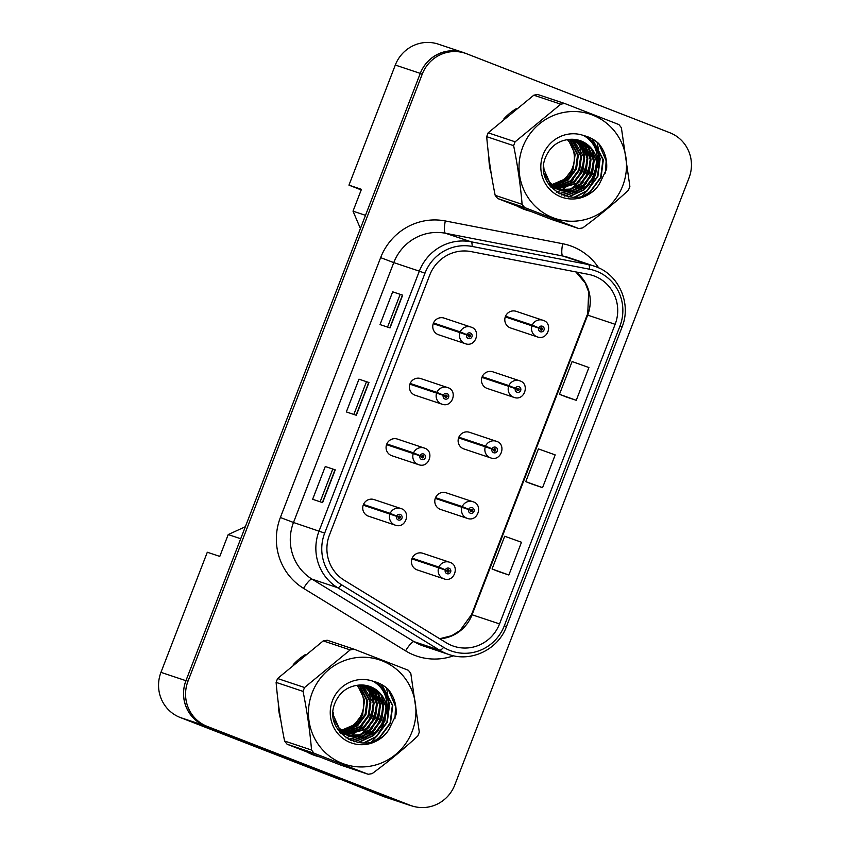 <?xml version="1.0" encoding="UTF-8"?>
<svg xmlns="http://www.w3.org/2000/svg" width="850" height="850" viewBox="0 0 850 850"><rect width="100%" height="100%" fill="white"/><g stroke="black" fill="none" stroke-linecap="round" stroke-linejoin="round"><path stroke-width="1.27" d="M421.154 378.728A8.776 8.553 108.5 0 0 409.944 384.009A8.776 8.553 108.5 0 0 415.204 395.239L441.926 404.164A8.776 8.553 -71.5 0 1 436.603 393.104L443.254 395.346A2.922 2.848 108.5 0 0 444.901 398.979A2.922 2.848 108.5 0 0 448.619 397.29A2.922 2.848 108.5 0 0 447.015 393.529A2.922 2.848 108.5 0 0 443.349 395.101L444.911 395.792A1.169 1.137 -71.5 0 1 446.377 395.165A1.169 1.137 -71.5 0 1 447.036 396.642A1.169 1.137 -71.5 0 1 445.538 397.343A1.169 1.137 -71.5 0 1 444.879 395.888L443.254 395.346M397.811 439.216A8.776 8.553 108.5 0 0 386.601 444.497A8.776 8.553 108.5 0 0 391.871 455.728L418.593 464.652A8.776 8.553 -71.5 0 1 413.27 453.592L419.921 455.834A2.922 2.848 108.5 0 0 421.568 459.478A2.922 2.848 108.5 0 0 425.276 457.778A2.922 2.848 108.5 0 0 423.672 454.017A2.922 2.848 108.5 0 0 420.006 455.589L421.579 456.28A1.169 1.137 -71.5 0 1 423.034 455.653A1.169 1.137 -71.5 0 1 423.693 457.13A1.169 1.137 -71.5 0 1 422.195 457.831A1.169 1.137 -71.5 0 1 421.536 456.376L419.921 455.834M374.467 499.704A8.776 8.553 108.5 0 0 363.258 504.985A8.776 8.553 108.5 0 0 368.528 516.216L395.25 525.141A8.776 8.553 -71.5 0 1 389.927 514.08L396.578 516.322A2.922 2.848 108.5 0 0 398.225 519.966A2.922 2.848 108.5 0 0 401.933 518.266A2.922 2.848 108.5 0 0 400.329 514.505A2.922 2.848 108.5 0 0 396.663 516.077L398.236 516.768A1.169 1.137 -71.5 0 1 399.702 516.141A1.169 1.137 -71.5 0 1 400.35 517.618A1.169 1.137 -71.5 0 1 398.852 518.33A1.169 1.137 -71.5 0 1 398.193 516.864L396.578 516.322M444.486 318.229A8.776 8.553 108.5 0 0 433.288 323.521A8.776 8.553 108.5 0 0 438.547 334.751L465.269 343.676A8.776 8.553 -71.5 0 1 459.946 332.605L466.597 334.847A2.922 2.848 108.5 0 0 468.244 338.491A2.922 2.848 108.5 0 0 471.952 336.802A2.922 2.848 108.5 0 0 470.348 333.03A2.922 2.848 108.5 0 0 466.692 334.613L468.254 335.304A1.169 1.137 -71.5 0 1 469.721 334.677A1.169 1.137 -71.5 0 1 470.369 336.154A1.169 1.137 -71.5 0 1 468.881 336.855A1.169 1.137 -71.5 0 1 468.223 335.399L466.597 334.847M493.202 371.949A8.776 8.553 108.5 0 0 481.993 377.23A8.776 8.553 108.5 0 0 487.263 388.461L513.974 397.386A8.776 8.553 -71.5 0 1 508.651 386.325L515.302 388.567A2.922 2.848 108.5 0 0 516.949 392.211A2.922 2.848 108.5 0 0 520.668 390.511A2.922 2.848 108.5 0 0 519.063 386.75A2.922 2.848 108.5 0 0 515.398 388.322L516.959 389.013A1.169 1.137 -71.5 0 1 518.426 388.386A1.169 1.137 -71.5 0 1 519.084 389.863A1.169 1.137 -71.5 0 1 517.586 390.564A1.169 1.137 -71.5 0 1 516.928 389.109L515.302 388.567M469.859 432.438A8.776 8.553 108.5 0 0 458.649 437.718A8.776 8.553 108.5 0 0 463.919 448.949L490.641 457.874A8.776 8.553 -71.5 0 1 485.318 446.813L491.969 449.055A2.922 2.848 108.5 0 0 493.616 452.699A2.922 2.848 108.5 0 0 497.324 450.999A2.922 2.848 108.5 0 0 495.72 447.238A2.922 2.848 108.5 0 0 492.054 448.811L493.627 449.501A1.169 1.137 -71.5 0 1 495.082 448.874A1.169 1.137 -71.5 0 1 495.741 450.351A1.169 1.137 -71.5 0 1 494.243 451.063A1.169 1.137 -71.5 0 1 493.584 449.597L491.969 449.055M446.516 492.926A8.776 8.553 108.5 0 0 435.317 498.206A8.776 8.553 108.5 0 0 440.576 509.437L467.298 518.362A8.776 8.553 -71.5 0 1 461.975 507.301L468.626 509.543A2.922 2.848 108.5 0 0 470.273 513.188A2.922 2.848 108.5 0 0 473.981 511.487A2.922 2.848 108.5 0 0 472.377 507.726A2.922 2.848 108.5 0 0 468.711 509.309L470.284 510A1.169 1.137 -71.5 0 1 471.75 509.362A1.169 1.137 -71.5 0 1 472.398 510.839A1.169 1.137 -71.5 0 1 470.9 511.551A1.169 1.137 -71.5 0 1 470.241 510.096L468.626 509.543M423.172 553.414A8.776 8.553 108.5 0 0 411.974 558.694A8.776 8.553 108.5 0 0 417.233 569.925L443.955 578.85A8.776 8.553 -71.5 0 1 438.632 567.789L445.283 570.031A2.922 2.848 108.5 0 0 446.93 573.676A2.922 2.848 108.5 0 0 450.638 571.976A2.922 2.848 108.5 0 0 449.034 568.214A2.922 2.848 108.5 0 0 445.379 569.798L446.941 570.488A1.169 1.137 -71.5 0 1 448.407 569.851A1.169 1.137 -71.5 0 1 449.055 571.327A1.169 1.137 -71.5 0 1 447.567 572.039A1.169 1.137 -71.5 0 1 446.909 570.584L445.283 570.031M516.534 311.461A8.776 8.553 108.5 0 0 505.336 316.742A8.776 8.553 108.5 0 0 510.595 327.973L537.317 336.897A8.776 8.553 -71.5 0 1 531.994 325.837L538.645 328.079A2.922 2.848 108.5 0 0 540.292 331.712A2.922 2.848 108.5 0 0 544.011 330.023A2.922 2.848 108.5 0 0 542.406 326.262A2.922 2.848 108.5 0 0 538.741 327.834L540.303 328.525A1.169 1.137 -71.5 0 1 541.769 327.898A1.169 1.137 -71.5 0 1 542.417 329.375A1.169 1.137 -71.5 0 1 540.929 330.076A1.169 1.137 -71.5 0 1 540.271 328.621L538.645 328.079M668.769 132.324A35.116 34.213 108.5 0 0 667.834 131.941L464.801 53.029A35.116 34.213 108.5 0 0 463.282 52.487L438.313 44.147A35.116 34.213 108.5 0 0 395.303 65.046L348.957 185.151L361.207 189.922M340.372 779.227L383.244 796.407A35.116 34.213 108.5 0 0 384.763 796.96L409.732 805.301A35.116 34.213 108.5 0 0 412.526 806.097M160.958 672.35L185.938 680.691L240.709 538.741L228.214 534.576L219.789 556.41L207.304 552.245L160.958 672.35A35.116 34.213 108.5 0 0 180.211 717.496L340.191 779.673M185.938 680.691A35.116 34.213 108.5 0 0 205.179 725.836L408.212 804.748A35.116 34.213 108.5 0 0 409.732 805.301M228.214 534.576L245.331 526.745M360.411 228.523L353.016 211.161L365.5 215.337L420.272 73.387A35.116 34.213 108.5 0 1 463.282 52.487M353.016 211.161L361.441 189.327L348.957 185.151M516.269 108.662A56.174 54.74 108.5 0 0 503.859 118.894A56.174 54.74 108.5 0 1 516.269 108.662M488.909 157.579A56.174 54.74 108.5 0 0 491.226 173.666A56.174 54.74 108.5 0 1 488.909 157.579M517.31 206.199A56.174 54.74 108.5 0 0 523.568 209.111A56.174 54.74 108.5 0 0 525.991 209.982A56.174 54.74 108.5 0 0 530.145 211.193A56.174 54.74 108.5 0 1 525.991 209.982A56.174 54.74 108.5 0 1 523.568 209.111A56.174 54.74 108.5 0 1 517.31 206.199M305.703 654.383A56.174 54.74 108.5 0 0 293.282 664.615A56.174 54.74 108.5 0 1 305.703 654.383M278.332 703.301A56.174 54.74 108.5 0 0 280.659 719.376A56.174 54.74 108.5 0 1 278.332 703.301M306.733 751.91A56.174 54.74 108.5 0 0 312.991 754.821A56.174 54.74 108.5 0 0 315.424 755.703A56.174 54.74 108.5 0 0 319.579 756.904A56.174 54.74 108.5 0 1 315.424 755.703L315.424 755.703A56.174 54.74 108.5 0 1 312.991 754.821A56.174 54.74 108.5 0 1 306.733 751.91M594.607 276.144A37.453 36.497 -71.5 0 1 615.145 324.307L499.534 623.911A37.453 36.497 -71.5 0 1 453.656 646.213A37.453 36.497 -71.5 0 1 446.335 642.802L344.303 580.295A37.453 36.497 -71.5 0 1 329.471 534.958L429.739 275.092A37.453 36.497 -71.5 0 1 471.134 251.611L588.497 274.38A37.453 36.497 -71.5 0 1 592.992 275.559A37.453 36.497 -71.5 0 1 594.607 276.144M596.509 271.235A42.723 41.629 108.5 0 0 589.539 269.216L472.164 246.447A42.723 41.629 108.5 0 0 424.957 273.233L324.689 533.099A42.723 41.629 108.5 0 0 341.604 584.811L443.636 647.317A42.723 41.629 108.5 0 0 504.316 625.77L619.926 326.166A42.723 41.629 108.5 0 0 596.509 271.235M465.237 53.263L463.239 52.594A35.116 34.213 108.5 0 0 420.229 73.504L185.98 680.574A35.116 34.213 108.5 0 0 205.222 725.73L408.255 804.642A35.116 34.213 108.5 0 0 409.774 805.194L411.772 805.853A35.116 34.213 108.5 0 0 454.782 784.954L689.042 177.873A35.116 34.213 108.5 0 0 669.789 132.717L466.756 53.805A35.116 34.213 108.5 0 0 465.237 53.263A35.116 34.213 108.5 0 0 422.227 74.173L187.977 681.243A35.116 34.213 108.5 0 0 207.219 726.399L410.252 805.311A35.116 34.213 108.5 0 0 411.772 805.853M498.865 571.668L508.853 575.004L521.486 542.247L504.698 536.254L492.054 569.001L498.961 571.699M566.27 396.971L576.258 400.308L588.901 367.551L572.103 361.547L559.47 394.304L566.366 397.003M532.567 484.319L542.555 487.656L555.188 454.899L538.401 448.896L525.767 481.652L532.663 484.351M582.048 196.265A56.174 54.74 108.5 0 0 594.161 178.16A56.174 54.74 108.5 0 1 582.048 196.265M597.423 167.758A56.174 54.74 108.5 0 0 597.731 145.446A56.174 54.74 108.5 0 1 597.423 167.758M597.603 144.808A56.174 54.74 108.5 0 0 596.987 142.067A56.174 54.74 108.5 0 1 597.603 144.808M371.482 741.976A56.174 54.74 108.5 0 0 383.584 723.881A56.174 54.74 108.5 0 1 371.482 741.976M386.846 713.479A56.174 54.74 108.5 0 0 387.154 691.167A56.174 54.74 108.5 0 1 386.846 713.479M387.026 690.529A56.174 54.74 108.5 0 0 386.421 687.778A56.174 54.74 108.5 0 1 387.026 690.529M390.022 327.919L380.035 324.583L392.668 291.826L402.666 295.163L390.022 327.919M322.607 502.626L312.619 499.29L325.263 466.533L335.251 469.869L322.607 502.626M356.32 415.267L346.332 411.931L358.966 379.174L368.953 382.511L356.32 415.267M358.966 379.174L368.953 382.511M325.263 466.533L335.251 469.869M392.668 291.826L402.666 295.163M542.555 487.656L525.767 481.652M576.258 400.308L559.47 394.304M508.853 575.004L492.054 569.001M353.844 414.449L366.35 382.043M387.547 327.101L400.053 294.695M320.142 501.797L332.637 469.391M505.431 316.487L540.303 328.525M541.025 327.877A1.169 1.137 -71.5 0 1 540.419 329.683M505.272 316.912L531.994 325.837M538.741 327.834L532.27 325.114A8.776 8.553 -71.5 0 1 543.256 320.386L516.163 311.323M505.548 316.189L532.27 325.114M434.392 324.073A4.101 3.995 108.5 0 0 434.478 323.744L468.254 335.304M468.977 334.645A1.169 1.137 -71.5 0 1 468.371 336.462M433.224 323.68L459.946 332.605M433.383 323.266L434.435 323.723M466.692 334.613L460.222 331.893A8.776 8.553 -71.5 0 1 471.208 327.154L444.114 318.102M433.5 322.968L460.222 331.893M556.601 192.238A38.165 37.188 108.5 0 0 560.479 190.474M560.639 190.389A38.165 37.188 108.5 0 0 561.202 190.081M561.51 189.911A38.165 37.188 108.5 0 0 562.881 189.093M563.529 188.679A38.165 37.188 108.5 0 0 566.291 186.692M567.598 185.619A38.165 37.188 108.5 0 0 573.537 179.18M576.969 173.528A38.165 37.188 108.5 0 0 580.911 159.673M580.996 153.616A38.165 37.188 108.5 0 0 579.732 145.988M579.328 144.606A38.165 37.188 108.5 0 0 578.383 141.95M578.159 141.387A38.165 37.188 108.5 0 0 577.681 140.292M346.024 737.959A38.165 37.188 108.5 0 0 349.902 736.185M350.062 736.1A38.165 37.188 108.5 0 0 350.636 735.792M350.933 735.622A38.165 37.188 108.5 0 0 352.304 734.804M352.952 734.389A38.165 37.188 108.5 0 0 355.725 732.403M357.021 731.329A38.165 37.188 108.5 0 0 362.961 724.891M366.403 719.249A38.165 37.188 108.5 0 0 370.334 705.383M370.419 699.327A38.165 37.188 108.5 0 0 369.155 691.709M368.751 690.327A38.165 37.188 108.5 0 0 367.806 687.661M367.582 687.097A38.165 37.188 108.5 0 0 367.104 686.003M551.639 184.588A26.754 26.074 108.5 0 0 572.528 167.631A26.754 26.074 108.5 0 0 567.332 139.666M522.803 146.954A55.006 53.603 108.5 0 0 552.957 217.696A55.006 53.603 108.5 0 0 622.721 185.799A55.006 53.603 108.5 0 0 592.567 115.058A55.006 53.603 108.5 0 0 522.803 146.954M515.121 141.812L560.756 104.189A63.197 61.583 108.5 0 1 564.761 103.519L537.806 94.52A63.197 61.583 108.5 0 0 533.811 95.189L488.176 132.812L515.121 141.812A63.197 61.583 108.5 0 0 514.346 143.724A63.197 61.583 108.5 0 0 513.634 145.669L486.689 136.669C488.293 155.741 491.119 175.291 495.168 195.319A63.197 61.583 108.5 0 0 497.686 198.518L551.799 219.555L578.744 228.554L524.631 207.528L497.686 198.518M495.168 195.319L522.112 204.329C520.508 185.258 517.682 165.708 513.634 145.669M522.112 204.329A63.197 61.583 108.5 0 0 524.631 207.528M578.744 228.554A63.197 61.583 108.5 0 0 582.749 227.885C599.229 215.698 614.444 203.161 628.373 190.273A63.197 61.583 108.5 0 0 629.149 188.349A63.197 61.583 108.5 0 0 629.871 186.405L621.382 127.755A63.197 61.583 108.5 0 0 618.874 124.557L564.761 103.519M488.176 132.812A63.197 61.583 108.5 0 0 487.401 134.725A63.197 61.583 108.5 0 0 486.689 136.669M551.746 184.694L564.984 179.021L573.325 167.896L575.153 154.232L568.151 139.538M553.095 185.938L568.161 180.083L576.502 168.948L578.319 155.295L570.01 139.336M552.755 185.64L567.364 179.817L575.705 168.693L577.532 155.029L569.543 139.379M554.487 187.053L571.327 181.135L579.668 170.011L581.496 156.357L571.816 139.262M554.126 186.788L570.541 180.869L578.871 169.745L580.699 156.092L571.359 139.273M555.911 188.052L574.504 182.197L582.834 171.073L584.662 157.409L581.113 147.178L573.569 139.326M555.549 187.808L573.707 181.932L582.048 170.808L583.876 157.154L573.134 139.294M557.377 188.944L577.671 183.26L586.011 172.136L587.839 158.472L583.812 147.486L575.301 139.496M557.005 188.732L576.884 182.994L585.214 171.87L587.042 158.206L583.132 147.411L574.866 139.442M558.875 189.72L570.541 189.423L580.847 184.312L589.178 173.188L591.005 159.534L586.479 147.815L576.98 139.772M558.492 189.539L569.957 189.104L580.051 184.057L588.391 172.922L590.219 159.269L585.82 147.73L576.566 139.697M560.405 190.4L572.857 190.687L584.014 185.374L592.354 174.25L594.182 160.597L589.124 148.155L578.627 140.165M560.023 190.241L572.284 190.368L583.227 185.109L591.558 173.984L593.385 160.331L588.466 148.07L578.223 140.059M543.713 166.536L544.043 169.724L549.674 182.399L560.798 190.559L575.163 191.919L587.191 186.437L595.521 175.312L597.327 161.511A26.754 26.074 108.5 0 0 579.966 140.579A26.754 26.074 108.5 0 0 567.566 139.634C557.664 141.185 550.503 146.667 546.104 156.071C530.846 188.498 580.943 213.945 599.324 184.067L606.613 169.097C607.357 159.471 604.743 150.981 598.782 143.618C594.49 139.655 589.528 136.988 583.886 135.628A32.704 31.864 108.5 0 0 543.065 154.827A32.704 31.864 108.5 0 0 557.919 195.5A32.704 31.864 108.5 0 0 599.324 184.067M561.584 190.846L574.589 191.611L586.394 186.171L594.734 175.047L596.562 161.383L591.451 148.877L579.849 140.537M549.939 185.959L550.874 185.991M551.31 185.991L552.638 185.959M554.838 188.594L550.609 186.766M551.034 186.819L552.309 186.958M552.734 186.989L554.041 187.042M550.662 186.607L551.947 186.724M552.383 186.756L553.69 186.788M551.034 187.276L553.658 188.179M554.062 188.286L555.294 188.583M555.709 188.668L556.952 188.881M551.076 187.329L551.661 187.542M552.064 187.669L553.276 188.02M553.679 188.126L554.912 188.403M555.326 188.477L556.58 188.679M550.279 186.384L555.634 188.87M547.91 182.952L557.632 189.497L560.001 190.294M548.728 184.259L558.004 189.656M558.407 189.784L559.619 190.134M544.372 173.942L550.481 183.951L561.977 190.984M567.364 176.896L562.572 181.602L558.046 184.652M556.442 185.502L553.913 186.607M562.201 183.069A32.704 31.864 108.5 0 0 573.495 168.247M583.886 135.628C593.3 141.398 597.784 150.025 597.327 161.511M560.756 104.189L533.811 95.189M578.776 176.651L584.088 160.82M584.014 154.041L582.122 145.956M581.591 144.596L580.454 142.12M580.189 141.621L579.7 140.739M558.939 193.683L565.154 191.834M565.367 191.749L566.451 191.282M567.024 191.016L569.659 189.635M570.987 188.817L577.639 183.281M581.942 177.714L587.254 161.883M587.18 155.104L585.299 147.008M561.361 194.884L569.628 192.334M570.191 192.079L572.826 190.687M574.154 189.879L580.816 184.344M585.119 178.766L590.431 162.945M590.357 156.156L588.466 148.07M587.934 146.71L586.798 144.234M564.283 195.989L576.003 191.749M577.331 190.942L583.982 185.406M588.285 179.828L593.597 163.997M593.523 157.218L591.643 149.133M568.066 196.934L583.546 189.805L587.159 186.458M591.462 180.891L596.774 165.059M573.707 197.444L586.723 190.857L597.476 176.364L599.771 158.567L595.861 146.572L587.648 136.754M584.694 195.383L589.889 191.919L600.653 177.416L602.947 159.63L591.759 138.603M605.529 173.049L606.114 160.692L598.782 143.618M584.598 156.91L582.813 146.923M582.25 145.361L580.996 142.545M580.709 141.982L580.157 140.972M559.226 193.843L565.654 191.919M565.888 191.824L567.12 191.282M567.747 190.984L570.679 189.391M572.167 188.434L579.912 181.262M587.764 157.972L585.99 147.985M561.701 195.022L570.286 192.344M570.924 192.047L573.856 190.453M575.333 189.486L583.079 182.325M590.941 159.035L589.156 149.037M588.593 147.475L587.339 144.659M564.697 196.116L577.023 191.505M578.51 190.549L586.256 183.387M594.107 160.087L592.333 150.099M568.639 197.041L583.939 189.933L589.422 184.439M586.904 137.604L584.949 135.894M574.653 197.423L587.116 190.995L597.879 176.492L600.174 158.706L596.275 146.721L588.083 136.924M587.01 194.395L590.282 192.047L601.046 177.554L603.341 159.758L592.407 138.964M341.062 730.299A26.754 26.074 108.5 0 0 361.962 713.341A26.754 26.074 108.5 0 0 356.756 685.376M312.226 692.676A55.006 53.603 108.5 0 0 342.38 763.406A55.006 53.603 108.5 0 0 412.144 731.51A55.006 53.603 108.5 0 0 381.99 660.769A55.006 53.603 108.5 0 0 312.226 692.676M304.555 687.523L350.179 649.899A63.197 61.583 108.5 0 1 354.184 649.241L327.239 640.241A63.197 61.583 108.5 0 0 323.234 640.9L277.599 678.523L304.555 687.523A63.197 61.583 108.5 0 0 303.779 689.446A63.197 61.583 108.5 0 0 303.057 691.39L276.112 682.391C277.716 701.452 280.543 721.002 284.591 741.041A63.197 61.583 108.5 0 0 287.109 744.239L341.222 765.266L368.167 774.265L314.054 753.238L287.109 744.239M284.591 741.041L311.546 750.04C309.942 730.968 307.105 711.418 303.057 691.39M311.546 750.04A63.197 61.583 108.5 0 0 314.054 753.238M368.167 774.265A63.197 61.583 108.5 0 0 372.172 773.606C388.652 761.419 403.867 748.871 417.807 735.983A63.197 61.583 108.5 0 0 418.582 734.06A63.197 61.583 108.5 0 0 419.294 732.116L410.816 673.466A63.197 61.583 108.5 0 0 408.297 670.268L354.184 649.241M277.599 678.523A63.197 61.583 108.5 0 0 276.824 680.446A63.197 61.583 108.5 0 0 276.112 682.391M341.169 730.405L354.418 724.731L362.748 713.607L364.576 699.954L357.584 685.259M342.518 731.648L357.584 725.794L365.925 714.669L367.752 701.006L359.433 685.047M342.178 731.351L356.798 725.528L365.128 714.404L366.956 700.751L358.976 685.089M343.91 732.764L360.761 726.856L369.091 715.732L370.919 702.068L361.239 684.983M343.559 732.498L359.964 726.591L368.305 715.466L370.122 701.803L360.793 684.983M345.334 733.763L363.928 727.908L372.268 716.784L374.085 703.131L370.536 692.899L363.003 685.036M344.973 733.529L363.141 727.643L371.471 716.518L373.299 702.865L362.567 685.015M346.8 734.655L367.104 728.971L375.434 717.846L377.262 704.193L373.235 693.207L364.724 685.206M346.428 734.442L366.308 728.705L374.648 717.581L376.465 703.928L372.566 693.122L364.299 685.153M348.298 735.441L359.964 735.133L370.271 730.033L378.611 718.909L380.428 705.245L375.913 693.536L366.414 685.493M347.926 735.25L359.391 734.814L369.484 729.768L377.814 718.643L379.642 704.979L375.243 693.451L365.989 685.408M349.839 736.121L362.291 736.398L373.447 731.085L381.777 719.961L383.605 706.308L378.558 693.876L368.061 685.886M349.446 735.962L361.707 736.089L372.651 730.83L380.991 719.695L382.808 706.042L377.899 693.791L367.646 685.78M333.147 712.247L333.466 715.434L339.108 728.121L350.232 736.27L364.586 737.63L376.614 732.148L384.954 721.023L386.761 707.232A26.754 26.074 108.5 0 0 369.399 686.29A26.754 26.074 108.5 0 0 356.989 685.344C347.087 686.896 339.936 692.378 335.527 701.781C320.269 734.219 370.366 759.666 388.758 729.778L396.036 714.808C396.78 705.181 394.166 696.692 388.206 689.329C383.913 685.366 378.951 682.699 373.309 681.339A32.704 31.864 108.5 0 0 332.488 700.549A32.704 31.864 108.5 0 0 347.353 741.211A32.704 31.864 108.5 0 0 388.758 729.778M351.007 736.567L364.023 737.322L375.828 731.882L384.158 720.758L385.985 707.104L380.874 694.599L369.272 686.247M339.373 731.669L340.297 731.701M340.733 731.701L342.072 731.669M340.457 732.53L341.732 732.668M342.168 732.7L343.464 732.764M340.085 732.317L341.371 732.445M341.806 732.466L343.113 732.498M340.457 732.997L343.092 733.89M343.496 733.996L344.717 734.294M345.132 734.379L346.386 734.591M340.499 733.051L341.094 733.253M341.498 733.38L342.699 733.731M343.103 733.837L344.335 734.113M344.749 734.188L346.014 734.389M339.703 732.094L345.058 734.581M340 732.456L344.261 734.315M337.333 728.662L347.055 735.218L349.435 736.004M338.151 729.969L347.438 735.367M347.841 735.505L349.042 735.856M333.795 719.653L339.904 729.661L351.401 736.695M356.788 722.606L351.996 727.313L347.469 730.373M345.865 731.213L343.336 732.328M351.624 728.779A32.704 31.864 108.5 0 0 362.918 713.957M373.309 681.339C382.734 687.108 387.217 695.736 386.761 707.232M350.179 649.899L323.234 640.9M368.199 722.362L373.511 706.541M373.437 699.752L371.556 691.666M371.025 690.306L369.877 687.831M369.623 687.342L369.134 686.449M348.362 739.394L354.588 737.545M354.79 737.46L355.884 736.992M356.447 736.727L359.082 735.346M360.411 734.528L367.062 729.003M371.365 723.424L376.678 707.593M376.603 700.814L374.723 692.729M350.795 740.594L359.051 738.055M359.614 737.789L362.259 736.408M363.587 735.59L370.239 730.054M374.542 724.487L379.854 708.656M379.78 701.877L377.899 693.781M377.368 692.431L376.221 689.945M353.706 741.699L365.426 737.46M366.754 736.653L373.405 731.117M377.708 725.549L383.021 709.718M382.946 702.929L381.066 694.843M357.499 742.656L372.969 735.516L376.582 732.179M380.885 726.601L386.197 710.77M363.131 743.155L376.146 736.578L386.909 722.075L389.204 704.289L385.284 692.282L377.071 682.476M374.127 741.104L379.312 737.63L390.076 723.138L392.371 705.341L381.183 684.314M394.953 718.76L395.547 706.403L388.206 689.329M374.021 702.631L372.236 692.633M371.673 691.071L370.419 688.256M370.143 687.703L369.58 686.683M348.649 739.553L355.077 737.641M355.321 737.534L356.543 737.003M357.181 736.706L360.103 735.101M361.59 734.145L369.336 726.984M377.198 703.683L375.413 693.696M351.124 740.743L359.72 738.066M360.347 737.758L363.279 736.164M364.767 735.207L372.513 728.036M380.364 704.746L378.579 694.758M378.016 693.196L376.763 690.381M354.121 741.827L366.446 737.226M367.933 736.27L375.679 729.098M383.531 705.808L381.756 695.81M358.062 742.751L373.373 735.643L378.856 730.161M376.327 683.326L374.372 681.615M364.076 743.134L376.539 736.706L387.303 722.213L389.598 704.416L385.698 692.442L377.506 682.635M376.444 740.106L379.716 737.768L390.479 723.265L392.764 705.479L381.841 684.675M482.088 376.975L516.959 389.013M517.682 388.365A1.169 1.137 -71.5 0 1 517.076 390.171M481.939 377.4L508.651 386.325M515.398 388.322L508.927 385.603A8.776 8.553 -71.5 0 1 519.913 380.874L492.819 371.811M482.216 376.678L508.927 385.603M458.745 437.463L493.627 449.501M494.349 448.853A1.169 1.137 -71.5 0 1 493.744 450.659M458.596 437.888L485.318 446.813M492.054 448.811L485.594 446.101A8.776 8.553 -71.5 0 1 496.581 441.362M458.873 437.176L485.594 446.101M435.413 497.951L470.284 510M471.006 509.341A1.169 1.137 -71.5 0 1 470.401 511.158M435.253 498.376L461.975 507.301M468.711 509.309L462.251 506.589A8.776 8.553 -71.5 0 1 473.237 501.851L446.133 492.788M435.529 497.664L462.251 506.589M412.069 558.45L446.941 570.488M447.663 569.829A1.169 1.137 -71.5 0 1 447.058 571.646M411.91 558.864L438.632 567.789M445.379 569.798L438.908 567.077A8.776 8.553 -71.5 0 1 449.894 562.339L422.801 553.276M412.186 558.153L438.908 567.077M410.04 383.754L444.911 395.792M445.634 395.144A1.169 1.137 -71.5 0 1 445.028 396.95M409.891 384.179L436.603 393.104M443.349 395.101L436.879 392.381A8.776 8.553 -71.5 0 1 447.865 387.653M410.168 383.456L436.879 392.381M386.697 444.242L421.579 456.28M422.301 455.632A1.169 1.137 -71.5 0 1 421.696 457.438M386.548 444.667L413.27 453.592M420.006 455.589L413.546 452.869A8.776 8.553 -71.5 0 1 424.533 448.141L397.428 439.078M386.824 443.944L413.546 452.869M363.354 504.73L398.236 516.768M398.958 516.12A1.169 1.137 -71.5 0 1 398.353 517.926M363.205 505.155L389.927 514.08M396.663 516.077L390.203 513.368A8.776 8.553 -71.5 0 1 401.189 508.629L374.085 499.566M363.481 504.443L390.203 513.368M383.244 796.407L408.212 804.748M180.211 717.496L205.179 725.836M395.303 65.046L420.272 73.387M615.145 324.307L587.679 315.127A37.453 36.497 108.5 0 0 575.971 271.947M453.592 655.775A58.523 57.024 -71.5 0 1 414.481 655.276A58.523 57.024 -71.5 0 1 405.578 650.856L303.546 588.349A58.523 57.024 -71.5 0 1 280.373 517.512L380.641 257.646A58.523 57.024 -71.5 0 1 445.304 220.958L562.679 243.727A58.523 57.024 -71.5 0 1 598.687 267.877M443.636 647.317A11.709 2.571 121.5 0 1 439.641 650.197L414.067 641.654A46.814 45.613 108.5 0 0 421.196 645.192A46.814 45.613 108.5 0 0 423.215 645.926L448.789 654.457A46.814 45.613 -71.5 0 1 439.641 650.197L337.609 587.69A46.814 45.613 -71.5 0 1 319.069 531.027L419.337 271.15L424.957 273.233M472.164 246.447A11.709 2.614 101 0 0 471.07 241.793L445.506 233.261A46.814 45.613 108.5 0 0 393.773 262.608L419.337 271.15A46.814 45.613 -71.5 0 1 471.07 241.793L588.444 264.562A46.814 45.613 -71.5 0 1 594.065 266.039A46.814 45.613 -71.5 0 1 596.084 266.773M504.316 625.77L506.43 626.662L622.041 327.059C631.624 303.981 619.225 275.081 596.105 266.783L568.491 257.507A46.814 45.613 108.5 0 0 562.87 256.031L445.506 233.261A11.709 2.614 -79 0 1 445.304 220.958M589.539 269.216A11.709 2.614 101 0 0 588.444 264.562L562.87 256.031A11.709 2.614 -79 0 1 562.679 243.727M324.689 533.099L293.494 522.484A46.814 45.613 108.5 0 0 312.035 579.148L414.067 641.654A11.709 2.571 -58.5 0 0 405.578 650.856M341.604 584.811A11.709 2.571 121.5 0 1 337.609 587.69L312.035 579.148A11.709 2.571 -58.5 0 0 303.546 588.349M622.041 327.059L619.926 326.166M410.252 805.311L408.255 804.642M422.227 74.173L420.229 73.504M187.977 681.243L185.98 680.574M207.219 726.399L205.222 725.73M380.641 257.646L393.773 262.608L293.494 522.484L280.373 517.512M439.801 638.796A37.453 36.497 108.5 0 0 472.069 614.741L587.679 315.127L588.678 291.943L585.204 282.965L575.843 271.926M499.534 623.911L471.548 614.593L587.159 314.978M356.097 415.204L368.741 382.447M389.81 327.856L402.443 295.099M322.394 502.552L335.038 469.795M448.789 654.457C471.155 662.543 498.249 649.442 506.43 626.662M439.684 638.732L451.711 635.683L460.073 630.509L471.548 614.593M537.317 336.897C547.921 340.935 553.382 323.34 543.278 320.386M465.269 343.676C475.873 347.703 481.334 330.119 471.219 327.165M513.974 397.386C524.588 401.423 530.039 383.828 519.934 380.874M490.641 457.874C501.245 461.911 506.696 444.316 496.591 441.362L469.476 432.299M467.298 518.362C477.902 522.399 483.353 504.804 473.248 501.851M443.955 578.85C454.559 582.888 460.02 565.293 449.905 562.349M441.926 404.164C452.529 408.202 457.991 390.607 447.886 387.653L420.771 378.59M418.593 464.652C429.197 468.69 434.647 451.095 424.543 448.141M395.25 525.141C405.854 529.178 411.304 511.583 401.2 508.629"/></g></svg>
